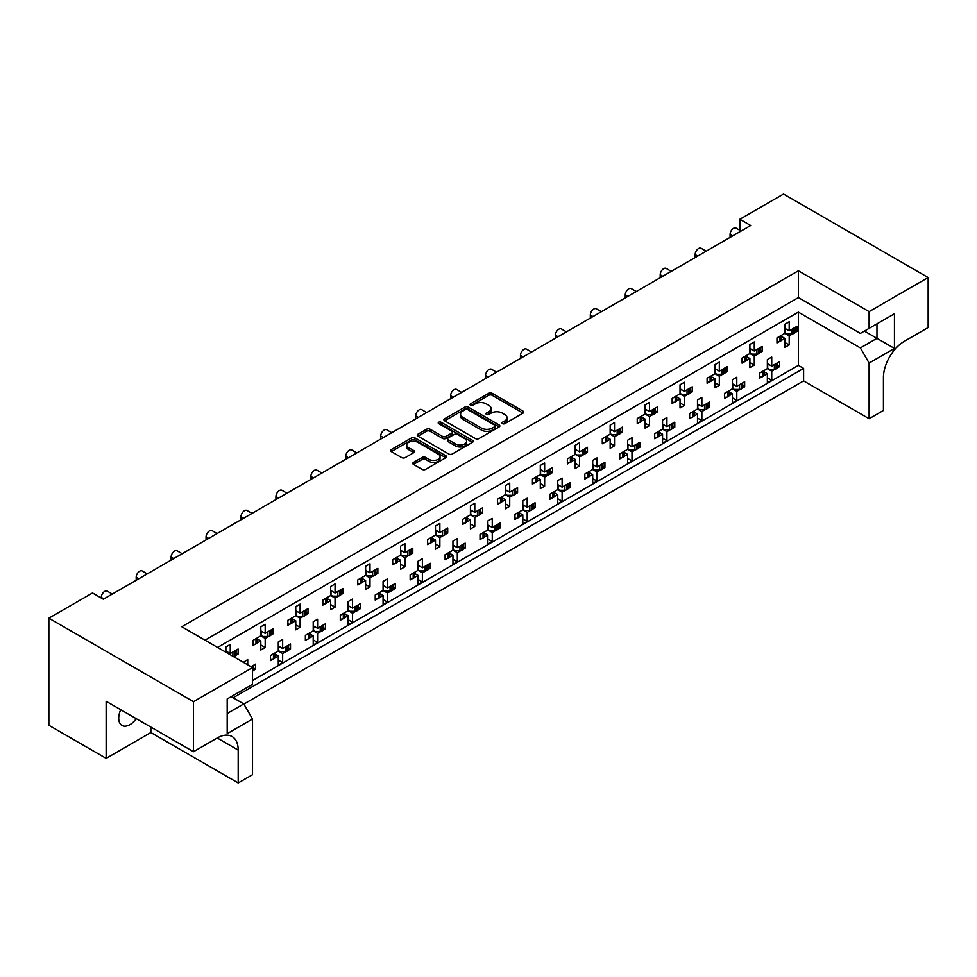 <?xml version="1.0" encoding="UTF-8"?>
<svg xmlns="http://www.w3.org/2000/svg" width="977" height="977" viewBox="0 0 977 977"><rect width="100%" height="100%" fill="white"/><g stroke="black" fill="none" stroke-linecap="round" stroke-linejoin="round"><path stroke-width="1.47" d="M502.434 423.639A1.698 0.977 0 0 0 504.84 423.639L523.049 413.112A2.43 1.404 0 0 0 523.757 412.123A2.43 1.404 0 0 0 523.049 411.134L492.188 393.316A2.43 1.404 0 0 0 488.756 393.316L470.548 403.831A1.698 0.977 0 0 0 470.047 404.527A1.698 0.977 0 0 0 470.548 405.223A1.698 0.977 0 0 0 472.941 405.223L475.298 403.867A7.755 4.482 0 0 1 486.277 403.867L488.842 405.345A7.755 4.482 0 0 1 491.126 408.508A7.755 4.482 0 0 1 488.842 411.683L486.485 413.039A1.698 0.977 0 0 0 485.996 413.735A1.698 0.977 0 0 0 486.485 414.431A1.698 0.977 0 0 0 488.891 414.431L491.248 413.063A7.755 4.482 0 0 1 502.227 413.063L504.791 414.553A7.755 4.482 0 0 1 507.063 417.716A7.755 4.482 0 0 1 504.791 420.892L502.434 422.247A1.698 0.977 0 0 0 501.934 422.943A1.698 0.977 0 0 0 502.434 423.639L502.434 422.247M136.279 718.681A15.815 9.123 -60 0 1 129.892 724.678A15.815 9.123 -60 0 1 121.991 725.459A15.815 9.123 -60 0 1 120.721 709.705M413.491 462.414A2.43 1.404 0 0 0 412.782 463.403A2.43 1.404 0 0 0 413.491 464.393L422.149 469.387A2.43 1.404 0 0 0 425.581 469.387L445.817 457.712A2.43 1.404 0 0 0 446.526 456.723A2.43 1.404 0 0 0 445.817 455.734L414.956 437.916A2.43 1.404 0 0 0 411.525 437.916L391.288 449.591A2.43 1.404 0 0 0 390.58 450.58A2.43 1.404 0 0 0 391.288 451.569L401.755 457.615A2.43 1.404 0 0 0 405.174 457.615L413.833 452.607A2.43 1.404 0 0 0 414.553 451.618A2.43 1.404 0 0 0 413.833 450.629L408.655 447.637A6.485 3.749 0 0 1 406.75 444.987A6.485 3.749 0 0 1 410.755 441.531A6.485 3.749 0 0 1 417.826 442.337L438.136 454.073A6.485 3.749 0 0 1 440.041 456.723A6.485 3.749 0 0 1 436.035 460.179A6.485 3.749 0 0 1 428.964 459.373L425.581 457.419A2.43 1.404 0 0 0 422.149 457.419L413.491 462.414L413.491 464.393L422.149 459.434L422.149 457.419M798.368 270.776L798.368 297.594L860.383 333.401L894.443 313.739L894.443 348.423L869.115 363.053L869.115 418.718L883.428 410.45L883.428 377.574A29.64 17.11 120 0 1 904.397 341.266L928.15 327.551L928.15 277.529L869.115 311.614L798.368 270.776L181.771 626.758L252.518 667.596L193.483 701.694L48.85 618.185L92.522 592.978L103.342 599.231L750.678 225.492L739.858 219.239L739.858 230.279M928.15 277.529L783.517 194.032L739.858 219.239M475.469 438.612A2.43 1.404 0 0 0 478.901 438.612L499.137 426.925A2.43 1.404 0 0 0 499.845 425.935A2.43 1.404 0 0 0 499.137 424.946L468.276 407.128A2.43 1.404 0 0 0 464.844 407.128L444.608 418.803A2.43 1.404 0 0 0 443.9 419.792A2.43 1.404 0 0 0 444.608 420.794L475.469 438.612M439.381 424.006A1.698 0.977 0 0 1 441.103 424.238L441.103 422.223L472.477 440.334A2.43 1.404 0 0 1 473.186 441.323A2.43 1.404 0 0 1 472.477 442.312L452.241 454A2.43 1.404 0 0 1 448.809 454L417.948 436.182L426.607 431.223L426.607 429.196L417.948 434.203A2.43 1.404 0 0 0 417.24 435.192A2.43 1.404 0 0 0 417.948 436.182L417.948 434.203M426.607 431.223A2.43 1.404 0 0 1 430.039 431.223L430.039 429.196A2.43 1.404 0 0 0 426.607 429.196M430.039 429.196L442.557 436.426A2.43 1.404 0 0 0 445.988 436.426L451.728 433.116A2.43 1.404 0 0 0 452.436 432.127A2.43 1.404 0 0 0 451.728 431.138L438.697 423.615A1.698 0.977 0 0 1 438.197 422.919A1.698 0.977 0 0 1 439.247 422.015A1.698 0.977 0 0 1 441.103 422.223M798.368 297.594L205.011 640.167M869.115 311.614L869.115 328.357M231.207 696.65L243.786 703.904L252.518 719.035L227.189 733.654L227.189 698.97L252.518 684.34L252.518 667.596M243.871 704.063L803.607 380.896L803.607 368.39L233.124 697.761M777.643 365.496L779.597 366.631L777.497 367.828M764.051 371.773L767.36 373.69L763.904 375.681M761.596 377.024L759.508 378.221L759.508 373.177L767.36 368.647L771.732 371.162L771.732 380.248L767.36 382.764L767.36 373.69M775.188 369.172L771.732 371.162M779.597 366.631L779.597 361.588L771.732 366.119L767.36 363.603M742.703 385.671L744.657 386.794L742.569 388.003M729.111 391.936L732.432 393.853L728.976 395.856M726.656 397.187L724.568 398.396L724.568 393.352L732.432 388.809L736.792 391.337L736.792 400.411L732.432 402.927L732.432 393.853M740.248 389.334L736.792 391.337M744.657 386.794L744.657 381.751L736.792 386.294L732.432 383.778M707.775 405.834L709.717 406.969L707.629 408.178M697.493 403.941L701.865 406.456L709.717 401.926L709.717 406.969M701.865 406.456L701.865 397.383L697.493 399.911L697.493 408.984L689.64 413.515L689.64 418.559L691.728 417.362M694.171 412.111L697.493 414.028L694.036 416.019M697.493 408.984L701.865 411.5L701.865 420.586L697.493 423.102L697.493 414.028M705.321 409.51L701.865 411.5M672.835 426.009L674.789 427.132L672.701 428.341M662.565 424.116L666.925 426.631L674.789 422.088L674.789 427.132M666.925 426.631L666.925 417.558L662.565 420.073L662.565 429.147L654.7 433.69L654.7 438.734L656.788 437.525M659.243 432.274L662.565 434.191L659.109 436.194M662.565 429.147L666.925 431.675L666.925 440.749L662.565 443.277L662.565 434.191M670.381 429.685L666.925 431.675M637.896 446.184L639.85 447.307L637.761 448.516M627.625 444.279L631.997 446.807L639.85 442.263L639.85 447.307M631.997 446.807L631.997 437.72L627.625 440.248L627.625 449.322L619.772 453.865L619.772 458.897L621.861 457.7M624.303 452.449L627.625 454.366L624.169 456.357M627.625 449.322L631.997 451.838L631.997 460.924L627.625 463.44L627.625 454.366M635.453 449.847L631.997 451.838M602.968 466.347L604.922 467.47L602.833 468.679M592.697 464.454L597.057 466.969L604.922 462.426L604.922 467.47M597.057 466.969L597.057 457.895L592.697 460.411L592.697 469.485L584.832 474.028L584.832 479.072L586.921 477.863M589.375 472.612L592.697 474.529L589.241 476.532M592.697 469.485L597.057 472.013L597.057 481.087L592.697 483.615L592.697 474.529M600.513 470.022L597.057 472.013M568.028 486.522L569.982 487.645L567.893 488.854M557.757 484.616L562.129 487.144L569.982 482.601L569.982 487.645M562.129 487.144L562.129 478.058L557.757 480.586L557.757 489.66L549.892 494.203L549.892 499.235L551.981 498.038M554.435 492.787L557.757 494.704L554.301 496.695M557.757 489.66L562.129 492.176L562.129 501.262L557.757 503.778L557.757 494.704M565.585 490.185L562.129 492.176M533.1 506.684L535.054 507.808L532.966 509.017M522.817 504.791L527.189 507.307L535.054 502.764L535.054 507.808M527.189 507.307L527.189 498.233L522.817 500.749L522.817 509.835L514.964 514.366L514.964 519.41L517.053 518.201M519.508 512.962L522.817 514.867L519.373 516.87M522.817 509.835L527.189 512.351L527.189 521.425L522.817 523.953L522.817 514.867M530.645 510.36L527.189 512.351M498.16 526.859L500.114 527.983L498.026 529.192M487.889 524.954L492.261 527.482L500.114 522.939L500.114 527.983M492.261 527.482L492.261 518.396L487.889 520.924L487.889 529.998L480.025 534.541L480.025 539.585L482.113 538.376M484.568 533.124L487.889 535.042L484.433 537.032M487.889 529.998L492.261 532.514L492.261 541.6L487.889 544.116L487.889 535.042M495.705 530.523L492.261 532.514M463.232 547.022L465.186 548.146L463.098 549.355M452.949 545.129L457.321 547.645L465.186 543.114L465.186 548.146M457.321 547.645L457.321 538.571L452.949 541.087L452.949 550.173L445.097 554.704L445.097 559.748L447.185 558.539M449.64 553.3L452.949 555.205L449.493 557.208M452.949 550.173L457.321 552.689L457.321 561.763L452.949 564.291L452.949 555.205M460.778 550.698L457.321 552.689M428.292 567.197L430.246 568.321L428.158 569.53M418.022 565.292L422.382 567.82L430.246 563.277L430.246 568.321M422.382 567.82L422.382 558.734L418.022 561.262L418.022 570.336L410.157 574.879L410.157 579.923L412.245 578.714M414.7 573.462L418.022 575.38L414.566 577.37M418.022 570.336L422.382 572.864L422.382 581.938L418.022 584.454L418.022 575.38M425.838 570.861L422.382 572.864M393.365 587.36L395.306 588.484L393.218 589.693M383.082 585.467L387.454 587.983L395.306 583.452L395.306 588.484M387.454 587.983L387.454 578.909L383.082 581.425L383.082 590.511L375.229 595.042L375.229 600.086L377.317 598.877M379.772 593.637L383.082 595.543L379.626 597.545M383.082 590.511L387.454 593.027L387.454 602.101L383.082 604.629L383.082 595.543M390.91 591.036L387.454 593.027M358.425 607.535L360.379 608.659L358.29 609.868M348.154 605.63L352.514 608.158L360.379 603.615L360.379 608.659M352.514 608.158L352.514 599.072L348.154 601.6L348.154 610.674L340.289 615.217L340.289 620.261L342.377 619.052M344.832 613.8L348.154 615.718L344.698 617.708M348.154 610.674L352.514 613.202L352.514 622.276L348.154 624.792L348.154 615.718M355.97 611.199L352.514 613.202M323.497 627.698L325.439 628.834L323.35 630.031M313.214 625.805L317.586 628.321L325.439 623.79L325.439 628.834M317.586 628.321L317.586 619.247L313.214 621.763L313.214 630.849L305.361 635.38L305.361 640.423L307.45 639.214M309.892 633.975L313.214 635.893L309.758 637.883M313.214 630.849L317.586 633.365L317.586 642.439L313.214 644.967L313.214 635.893M321.042 631.374L317.586 633.365M288.557 647.873L290.511 648.997L288.423 650.206M278.286 645.968L282.646 648.496L290.511 643.953L290.511 648.997M282.646 648.496L282.646 639.422L278.286 641.938L278.286 651.012L270.421 655.555L270.421 660.599L272.51 659.39M274.964 654.138L278.286 656.056L274.83 658.046M278.286 651.012L282.646 653.54L282.646 662.614L278.286 665.129L278.286 656.056M286.102 651.537L282.646 653.54M253.617 668.036L255.571 669.172L253.483 670.369M251.04 666.741L255.571 664.128L255.571 669.172M101.254 598.022L101.254 597.411A4.946 2.858 -60 0 1 104.747 591.366A4.946 2.858 -60 0 1 107.214 591.122L112.306 594.053M136.182 580.265L136.182 577.248A4.946 2.858 -60 0 1 139.674 571.191A4.946 2.858 -60 0 1 142.154 570.947L147.246 573.89M171.122 560.102L171.122 557.073A4.946 2.858 -60 0 1 174.614 551.028A4.946 2.858 -60 0 1 177.081 550.784L182.174 553.715M206.049 539.927L206.049 536.91A4.946 2.858 -60 0 1 209.554 530.853A4.946 2.858 -60 0 1 212.021 530.609L217.114 533.552M240.989 519.764L240.989 516.735A4.946 2.858 -60 0 1 244.482 510.69A4.946 2.858 -60 0 1 246.949 510.446L252.042 513.377M275.929 499.589L275.929 496.572A4.946 2.858 -60 0 1 279.422 490.515A4.946 2.858 -60 0 1 281.889 490.271L286.982 493.214M310.857 479.426L310.857 476.397A4.946 2.858 -60 0 1 314.35 470.352A4.946 2.858 -60 0 1 316.817 470.108L321.909 473.039M345.797 459.251L345.797 456.235A4.946 2.858 -60 0 1 349.29 450.177A4.946 2.858 -60 0 1 351.757 449.933L356.849 452.876M380.725 439.088L380.725 436.06A4.946 2.858 -60 0 1 384.217 430.014A4.946 2.858 -60 0 1 386.697 429.758L391.777 432.701M415.665 418.913L415.665 415.884A4.946 2.858 -60 0 1 419.157 409.839A4.946 2.858 -60 0 1 421.624 409.595L426.717 412.538M450.592 398.75L450.592 395.722A4.946 2.858 -60 0 1 454.085 389.664A4.946 2.858 -60 0 1 456.564 389.42L461.645 392.363M485.532 378.575L485.532 375.547A4.946 2.858 -60 0 1 489.025 369.501A4.946 2.858 -60 0 1 491.492 369.257L496.585 372.2M520.46 358.412L520.46 355.384A4.946 2.858 -60 0 1 523.953 349.326A4.946 2.858 -60 0 1 526.432 349.082L531.525 352.025M555.4 338.237L555.4 335.209A4.946 2.858 -60 0 1 558.893 329.164A4.946 2.858 -60 0 1 561.36 328.919L566.452 331.862M590.328 318.075L590.328 315.046A4.946 2.858 -60 0 1 593.833 308.988A4.946 2.858 -60 0 1 596.3 308.744L601.392 311.687M625.268 297.9L625.268 294.871A4.946 2.858 -60 0 1 628.761 288.826A4.946 2.858 -60 0 1 631.227 288.581L636.32 291.512M660.208 277.737L660.208 274.708A4.946 2.858 -60 0 1 663.701 268.651A4.946 2.858 -60 0 1 666.167 268.406L671.26 271.35M695.135 257.562L695.135 254.533A4.946 2.858 -60 0 1 698.628 248.488A4.946 2.858 -60 0 1 701.095 248.243L706.188 251.174M730.075 237.387L730.075 234.37A4.946 2.858 -60 0 1 733.568 228.313A4.946 2.858 -60 0 1 736.035 228.068L741.128 231.012M795.107 330.202L797.061 331.337L794.973 332.534M781.515 336.479L784.836 338.396L781.38 340.387M779.06 341.718L776.971 342.927L776.971 337.883L784.836 333.352L789.196 335.868L789.196 344.942L784.836 347.47L784.836 338.396M792.652 333.878L789.196 335.868M797.061 331.337L797.061 326.294L789.196 330.824L784.836 328.309M760.167 350.377L762.121 351.5L760.033 352.709M746.575 356.642L749.896 358.559L746.44 360.55M744.12 361.893L742.032 363.102L742.032 358.058L749.896 353.515L754.268 356.043L754.268 365.117L749.896 367.633L749.896 358.559M757.725 354.04L754.268 356.043M762.121 351.5L762.121 346.456L754.268 350.999L749.896 348.471M725.239 370.539L727.193 371.675L725.105 372.872M714.969 368.647L719.328 371.162L727.193 366.631L727.193 371.675M719.328 371.162L719.328 362.088L714.969 364.616L714.969 373.69L707.104 378.221L707.104 383.265L709.192 382.056M711.647 376.817L714.969 378.734L711.512 380.725M714.956 373.69L719.328 376.206L719.328 385.28L714.969 387.808L714.969 378.734M722.785 374.215L719.328 376.206M690.299 390.715L692.253 391.838L690.165 393.047M680.029 388.809L684.401 391.337L692.253 386.794L692.253 391.838M684.401 391.337L684.401 382.263L680.029 384.779L680.029 393.853L672.164 398.396L672.164 403.44L674.252 402.231M676.707 396.98L680.029 398.897L676.572 400.888M680.029 393.853L684.401 396.381L684.401 405.455L680.029 407.971L680.029 398.897M687.845 394.378L684.401 396.381M655.372 410.877L657.326 412.013L655.237 413.21M645.089 408.984L649.461 411.5L657.326 406.969L657.326 412.013M649.461 411.5L649.461 402.426L645.089 404.954L645.089 414.028L637.236 418.559L637.236 423.603L639.324 422.394M641.779 417.155L645.089 419.072L641.633 421.063M645.089 414.028L649.461 416.544L649.461 425.618L645.089 428.146L645.089 419.072M652.917 414.553L649.461 416.544M620.432 431.052L622.386 432.176L620.297 433.385M610.161 429.147L614.521 431.675L622.386 427.132L622.386 432.176M614.521 431.675L614.521 422.601L610.161 425.117L610.161 434.191L602.296 438.734L602.296 443.778L604.384 442.569M606.839 437.317L610.161 439.235L606.705 441.238M610.161 434.191L614.521 436.719L614.521 445.793L610.161 448.309L610.161 439.235M617.977 434.716L614.521 436.719M585.504 451.215L587.458 452.351L585.357 453.548M575.221 449.322L579.593 451.838L587.458 447.307L587.458 452.351M579.593 451.838L579.593 442.764L575.221 445.292L575.221 454.366L567.368 458.897L567.368 463.941L569.457 462.744M571.911 457.492L575.221 459.41L571.765 461.4M575.221 454.366L579.593 456.882L579.593 465.956L575.221 468.484L575.221 459.41M583.049 454.891L579.593 456.882M550.564 471.39L552.518 472.514L550.43 473.723M540.293 469.485L544.653 472.013L552.518 467.47L552.518 472.514M544.653 472.013L544.653 462.939L540.293 465.455L540.293 474.529L532.428 479.072L532.428 484.116L534.517 482.907M536.971 477.655L540.293 479.573L536.837 481.576M540.293 474.529L544.653 477.057L544.653 486.131L540.293 488.647L540.293 479.573M548.109 475.054L544.653 477.057M515.636 491.553L517.578 492.689L515.49 493.886M505.353 489.66L509.725 492.176L517.578 487.645L517.578 492.689M509.725 492.176L509.725 483.102L505.353 485.63L505.353 494.704L497.501 499.235L497.501 504.279L499.589 503.082M502.031 497.83L505.353 499.748L501.897 501.738M505.353 494.704L509.725 497.22L509.725 506.294L505.353 508.822L505.353 499.748M513.181 495.229L509.725 497.22M480.696 511.728L482.65 512.852L480.562 514.061M470.425 509.823L474.785 512.351L482.65 507.808L482.65 512.852M474.785 512.351L474.785 503.277L470.425 505.793L470.425 514.867L462.561 519.41L462.561 524.454L464.649 523.245M467.104 517.993L470.425 519.911L466.969 521.913M470.425 514.867L474.785 517.395L474.785 526.469L470.425 528.984L470.425 519.911M478.242 515.392L474.785 517.395M445.756 531.891L447.71 533.027L445.622 534.224M435.486 529.998L439.858 532.514L447.71 527.983L447.71 533.027M439.858 532.514L439.858 523.44L435.486 525.968L435.486 535.042L427.621 539.573L427.621 544.616L429.721 543.42M432.164 538.168L435.486 540.086L432.029 542.076M435.486 535.042L439.858 537.558L439.858 546.644L435.486 549.159L435.486 540.086M443.314 535.567L439.858 537.558M410.828 552.066L412.782 553.19L410.694 554.399M400.558 550.173L404.918 552.689L412.782 548.146L412.782 553.19M404.918 552.689L404.918 543.615L400.558 546.131L400.558 555.205L392.693 559.748L392.693 564.791L394.781 563.582M397.236 558.331L400.558 560.248L397.102 562.251M400.558 555.205L404.918 557.733L404.918 566.807L400.558 569.322L400.558 560.248M408.374 555.73L404.918 557.733M375.889 572.241L377.843 573.365L375.754 574.574M365.618 570.336L369.99 572.852L377.843 568.321L377.843 573.365M369.99 572.852L369.99 563.778L365.618 566.306L365.618 575.38L357.753 579.923L357.753 584.954L359.841 583.757M362.296 578.506L365.618 580.423L362.162 582.414M365.618 575.38L369.99 577.895L369.99 586.982L365.618 589.497L365.618 580.423M373.446 575.905L369.99 577.895M340.961 592.404L342.915 593.527L340.826 594.737M330.678 590.511L335.05 593.027L342.915 588.484L342.915 593.527M335.05 593.027L335.05 583.953L330.678 586.469L330.678 595.543L322.825 600.086L322.825 605.129L324.914 603.92M327.368 598.669L330.678 600.586L327.234 602.589M330.678 595.543L335.05 598.071L335.05 607.144L330.678 609.672L330.678 600.586M338.506 596.08L335.05 598.071M306.021 612.579L307.975 613.703L305.886 614.912M295.75 610.674L300.11 613.202L307.975 608.659L307.975 613.703M300.11 613.202L300.11 604.116L295.75 606.644L295.75 615.718L287.885 620.261L287.885 625.292L289.974 624.095M292.428 618.844L295.75 620.761L292.294 622.752M295.75 615.718L300.11 618.233L300.11 627.319L295.75 629.835L295.75 620.761M303.566 616.243L300.11 618.233M271.093 632.742L273.047 633.865L270.959 635.074M260.81 630.849L265.182 633.365L273.047 628.822L273.047 633.865M265.182 633.365L265.182 624.291L260.81 626.807L260.81 635.893L252.958 640.423L252.958 645.467L255.046 644.258M257.501 639.007L260.81 640.924L257.354 642.927M260.81 635.893L265.182 638.408L265.182 647.482L260.81 650.01L260.81 640.924M268.638 636.418L265.182 638.408M236.153 652.917L238.107 654.04L236.019 655.249M225.882 651.012L230.242 653.54L238.107 648.997L238.107 654.04M48.85 618.185L48.85 725.288L106.139 758.36L150.861 732.542L238.193 782.968L252.518 774.7L252.518 719.035M217.578 647.433L798.368 312.115L798.368 365.374L252.518 680.517M789.196 330.824L789.196 321.751L784.836 324.266L784.836 333.352M771.732 366.119L771.732 357.045L767.36 359.573L767.36 368.647M754.268 350.999L754.268 341.926L749.896 344.441L749.896 353.515M230.242 653.54L230.242 644.454L225.882 646.982L225.882 652.221M736.792 386.294L736.792 377.22L732.432 379.735L732.432 388.809M247.718 664.824L247.718 659.585L243.346 662.308M193.483 701.694L193.483 751.704L106.139 701.291L106.139 758.36M869.115 418.718L803.607 380.896M869.115 363.053L860.383 347.922L876.967 338.335L876.967 323.814L894.443 313.739M798.368 312.115L860.383 347.922M798.368 365.374L803.607 368.39M784.836 342.426L789.196 344.942M767.36 377.72L771.732 380.248M749.896 362.589L754.268 365.117M714.969 382.764L719.328 385.28M680.029 402.927L684.401 405.455M645.089 423.102L649.461 425.618M610.161 443.265L614.521 445.793M575.221 463.44L579.593 465.956M540.293 483.615L544.653 486.131M505.353 503.778L509.725 506.294M470.425 523.953L474.785 526.469M435.486 544.116L439.858 546.644M400.558 564.291L404.918 566.807M365.618 584.454L369.99 586.982M330.678 604.629L335.05 607.144M295.75 624.792L300.11 627.319M260.81 644.967L265.182 647.482M732.432 397.895L736.792 400.411M697.493 418.058L701.865 420.586M662.565 438.233L666.925 440.749M627.625 458.396L631.997 460.924M592.697 478.571L597.057 481.087M557.757 498.734L562.129 501.262M522.817 518.909L527.189 521.425M487.889 539.072L492.261 541.6M452.949 559.247L457.321 561.763M418.022 579.41L422.382 581.938M383.082 599.585L387.454 602.101M348.154 619.748L352.514 622.276M313.214 639.923L317.586 642.439M278.286 660.086L282.646 662.614M238.193 782.968L238.193 750.092A29.64 17.11 120 0 0 232.05 736.524A29.64 17.11 120 0 0 217.236 737.989L193.483 751.704M150.861 732.542L150.861 727.108M864.389 331.081L894.443 348.423M227.189 713.491L243.786 703.904M503.118 423.871L504.791 422.907A7.755 4.482 0 0 0 507.063 419.731L507.063 417.716M491.126 408.508L491.126 410.535A7.755 4.482 0 0 1 488.842 413.698L487.169 414.663M523.025 413.137L492.188 395.331A2.43 1.404 0 0 0 488.756 395.331L471.219 405.467M499.137 424.946L499.137 426.925L468.276 409.143A2.43 1.404 0 0 0 464.844 409.143L444.645 420.806M494.85 426.631A1.698 0.977 0 0 0 495.351 425.935A1.698 0.977 0 0 0 494.85 425.239L467.763 409.607A1.698 0.977 0 0 0 465.357 409.607L462.878 411.036A7.755 4.482 0 0 0 460.594 414.211A7.755 4.482 0 0 0 462.878 417.374L481.392 428.06A7.755 4.482 0 0 0 492.359 428.06L494.85 426.631L494.85 428.647A1.698 0.977 0 0 0 495.351 427.95L495.351 425.935M460.594 414.211L460.594 416.226A7.755 4.482 0 0 0 462.878 419.389L462.878 417.374M494.85 428.647L492.359 430.075A7.755 4.482 0 0 1 481.392 430.075L462.878 419.389M430.039 431.223L442.557 438.441A2.43 1.404 0 0 0 445.988 438.441L451.728 435.131A2.43 1.404 0 0 0 452.436 434.142A2.43 1.404 0 0 0 451.728 433.153M441.103 424.238L472.441 442.337M455.538 443.924A6.485 3.749 0 0 0 462.609 444.743A6.485 3.749 0 0 0 466.615 441.274A6.485 3.749 0 0 0 464.71 438.636L457.554 434.496A2.43 1.404 0 0 0 454.134 434.496L448.382 437.818A2.43 1.404 0 0 0 447.674 438.807A2.43 1.404 0 0 0 448.382 439.797L455.538 443.924L455.538 445.939A6.485 3.749 0 0 0 462.609 446.758A6.485 3.749 0 0 0 466.615 443.302L466.615 441.274M447.674 438.807L447.674 440.822A2.43 1.404 0 0 0 448.382 441.812L448.382 439.797M455.538 445.939L448.382 441.812M440.041 456.723L440.041 458.738A6.485 3.749 0 0 1 436.035 462.194A6.485 3.749 0 0 1 428.964 461.388L425.581 459.434A2.43 1.404 0 0 0 422.149 459.434M406.75 444.987L406.75 447.002A6.485 3.749 0 0 0 408.655 449.652L408.655 447.637M413.808 452.632L408.655 449.652M445.781 457.724L414.956 439.931A2.43 1.404 0 0 0 411.525 439.931L391.325 451.594M792.652 328.834A2.467 1.429 0 0 0 793.593 328.492L794.386 328.04A2.467 1.429 0 0 0 794.973 327.49M793.593 328.492L793.593 333.536L794.386 333.084L794.386 328.04M779.06 336.686A2.467 1.429 0 0 0 780 336.344L780 341.388L780.794 340.924L780.794 335.88A2.467 1.429 0 0 0 781.38 335.343M780 336.344L780.794 335.88M793.593 333.536A2.467 1.429 180 0 1 791.846 333.951L786.754 333.951L784.836 332.839M781.515 335.27L781.515 339.923A2.467 1.429 180 0 1 780.794 340.924M780 341.388A2.467 1.429 180 0 1 776.971 341.596M795.107 327.417L795.107 332.07A2.467 1.429 180 0 1 794.386 333.084M786.314 329.164L784.836 329.994M775.188 364.128A2.467 1.429 0 0 0 776.117 363.786L776.91 363.334A2.467 1.429 0 0 0 777.497 362.797M776.117 363.786L776.117 368.83L776.91 368.378L776.91 363.334M761.596 371.981A2.467 1.429 0 0 0 762.524 371.639L762.524 376.682L763.318 376.218L763.318 371.175A2.467 1.429 0 0 0 763.904 370.637M762.524 371.639L763.318 371.175M776.117 368.83A2.467 1.429 180 0 1 774.37 369.245L769.29 369.245L767.36 368.146M764.051 370.564L764.051 375.217A2.467 1.429 180 0 1 763.318 376.218M762.524 376.682A2.467 1.429 180 0 1 759.508 376.89M777.643 362.711L777.643 367.364A2.467 1.429 180 0 1 776.91 368.378M768.85 364.458L767.36 365.288M757.725 348.997A2.467 1.429 0 0 0 758.653 348.667L759.447 348.203A2.467 1.429 0 0 0 760.033 347.665M758.653 348.667L758.653 353.711L759.447 353.247L759.447 348.203M744.12 356.849A2.467 1.429 0 0 0 745.06 356.507L745.06 361.551L745.854 361.099L745.854 356.055A2.467 1.429 0 0 0 746.44 355.518M745.06 356.507L745.854 356.055M758.653 353.711A2.467 1.429 180 0 1 756.906 354.126L751.814 354.126L749.896 353.015M746.575 355.433L746.575 360.086A2.467 1.429 180 0 1 745.854 361.099M745.06 361.551A2.467 1.429 180 0 1 742.032 361.771M760.167 347.58L760.167 352.233A2.467 1.429 180 0 1 759.447 353.247M751.386 349.326L749.896 350.169M722.785 369.172A2.467 1.429 0 0 0 723.725 368.83L724.519 368.378A2.467 1.429 0 0 0 725.105 367.828M723.725 368.83L723.725 373.873L724.519 373.422L724.519 368.378M709.192 377.024A2.467 1.429 0 0 0 710.132 376.682L710.132 381.726L710.926 381.262L710.926 376.218A2.467 1.429 0 0 0 711.512 375.681M710.132 376.682L710.926 376.218M723.725 373.873A2.467 1.429 180 0 1 721.979 374.289L716.886 374.289L714.969 373.177M711.647 375.608L711.647 380.261A2.467 1.429 180 0 1 710.926 381.262M710.132 381.726A2.467 1.429 180 0 1 707.104 381.934M725.239 367.755L725.239 372.408A2.467 1.429 180 0 1 724.519 373.422M716.446 369.501L714.969 370.332M687.845 389.334A2.467 1.429 0 0 0 688.785 389.005L689.579 388.541A2.467 1.429 0 0 0 690.165 388.003M688.785 389.005L688.785 394.049L689.579 393.584L689.579 388.541M674.252 397.187A2.467 1.429 0 0 0 675.192 396.845L675.192 401.889L675.986 401.437L675.986 396.393A2.467 1.429 0 0 0 676.572 395.856M675.192 396.845L675.986 396.393M688.785 394.049A2.467 1.429 180 0 1 687.039 394.464L681.946 394.464L680.029 393.352M676.707 395.77L676.707 400.423A2.467 1.429 180 0 1 675.986 401.437M675.192 401.889A2.467 1.429 180 0 1 672.164 402.109M690.299 387.918L690.299 392.583A2.467 1.429 180 0 1 689.579 393.584M681.519 389.676L680.029 390.507M652.917 409.51A2.467 1.429 0 0 0 653.857 409.168L654.651 408.716A2.467 1.429 0 0 0 655.237 408.166M653.857 409.168L653.857 414.211L654.651 413.76L654.651 408.716M639.324 417.362A2.467 1.429 0 0 0 640.253 417.02L640.253 422.064L641.046 421.6L641.046 416.556A2.467 1.429 0 0 0 641.633 416.019M640.253 417.02L641.046 416.556M653.857 414.211A2.467 1.429 180 0 1 652.111 414.627L647.018 414.627L645.089 413.515M641.779 415.946L641.779 420.598A2.467 1.429 180 0 1 641.046 421.6M640.253 422.064A2.467 1.429 180 0 1 637.236 422.272M655.372 408.093L655.372 412.746A2.467 1.429 180 0 1 654.651 413.76M646.579 409.839L645.089 410.67M617.977 429.672A2.467 1.429 0 0 0 618.917 429.343L619.711 428.879A2.467 1.429 0 0 0 620.297 428.341M618.917 429.343L618.917 434.386L619.711 433.922L619.711 428.879M604.384 437.525A2.467 1.429 0 0 0 605.325 437.183L605.325 442.227L606.119 441.775L606.119 436.731A2.467 1.429 0 0 0 606.705 436.194M605.325 437.183L606.119 436.731M618.917 434.386A2.467 1.429 180 0 1 617.171 434.802L612.078 434.802L610.161 433.69M606.839 436.108L606.839 440.761A2.467 1.429 180 0 1 606.119 441.775M605.325 442.227A2.467 1.429 180 0 1 602.296 442.447M620.432 428.268L620.432 432.921A2.467 1.429 180 0 1 619.711 433.922M611.639 430.014L610.161 430.845M583.049 449.847A2.467 1.429 0 0 0 583.977 449.505L584.771 449.054A2.467 1.429 0 0 0 585.357 448.516M583.977 449.505L583.977 454.549L584.771 454.097L584.771 449.054M569.457 457.7A2.467 1.429 0 0 0 570.385 457.358L570.385 462.402L571.179 461.938L571.179 456.894A2.467 1.429 0 0 0 571.765 456.357M570.385 457.358L571.179 456.894M583.977 454.549A2.467 1.429 180 0 1 582.231 454.964L577.151 454.964L575.221 453.865M571.911 456.283L571.911 460.936A2.467 1.429 180 0 1 571.179 461.938M570.385 462.402A2.467 1.429 180 0 1 567.368 462.609M585.504 448.431L585.504 453.084A2.467 1.429 180 0 1 584.771 454.097M576.711 450.177L575.221 451.008M548.109 470.022A2.467 1.429 0 0 0 549.05 469.681L549.843 469.216A2.467 1.429 0 0 0 550.43 468.679M549.05 469.681L549.05 474.724L549.843 474.26L549.843 469.216M534.517 477.863A2.467 1.429 0 0 0 535.457 477.521L535.457 482.565L536.251 482.113L536.251 477.069A2.467 1.429 0 0 0 536.837 476.532M535.457 477.521L536.251 477.069M549.05 474.724A2.467 1.429 180 0 1 547.303 475.14L542.211 475.14L540.293 474.028M536.971 476.446L536.971 481.099A2.467 1.429 180 0 1 536.251 482.113M535.457 482.565A2.467 1.429 180 0 1 532.428 482.785M550.564 468.606L550.564 473.259A2.467 1.429 180 0 1 549.843 474.26M541.771 470.352L540.293 471.183M513.181 490.185A2.467 1.429 0 0 0 514.11 489.843L514.903 489.392A2.467 1.429 0 0 0 515.49 488.854M514.11 489.843L514.11 494.887L514.903 494.435L514.903 489.392M499.589 498.038A2.467 1.429 0 0 0 500.517 497.696L500.517 502.74L501.311 502.276L501.311 497.232A2.467 1.429 0 0 0 501.897 496.695M500.517 497.696L501.311 497.232M514.11 494.887A2.467 1.429 180 0 1 512.363 495.302L507.283 495.302L505.353 494.203M502.031 496.621L502.031 501.274A2.467 1.429 180 0 1 501.311 502.276M500.517 502.74A2.467 1.429 180 0 1 497.501 502.947M515.636 488.769L515.636 493.422A2.467 1.429 180 0 1 514.903 494.435M506.843 490.515L505.353 491.346M740.248 384.303A2.467 1.429 0 0 0 741.189 383.961L741.983 383.497A2.467 1.429 0 0 0 742.569 382.96M741.189 383.961L741.189 389.005L741.983 388.541L741.983 383.497M726.656 392.143A2.467 1.429 0 0 0 727.596 391.801L727.596 396.845L728.39 396.393L728.39 391.35A2.467 1.429 0 0 0 728.976 390.812M727.596 391.801L728.39 391.35M741.189 389.005A2.467 1.429 180 0 1 739.442 389.42L734.35 389.42L732.432 388.309M729.111 390.727L729.111 395.38A2.467 1.429 180 0 1 728.39 396.393M727.596 396.845A2.467 1.429 180 0 1 724.568 397.065M742.703 382.886L742.703 387.539A2.467 1.429 180 0 1 741.983 388.541M733.91 384.633L732.432 385.463M705.321 404.466A2.467 1.429 0 0 0 706.249 404.124L707.043 403.672A2.467 1.429 0 0 0 707.629 403.135M706.249 404.124L706.249 409.168L707.043 408.716L707.043 403.672M691.728 412.318A2.467 1.429 0 0 0 692.656 411.976L692.656 417.02L693.45 416.556L693.45 411.525A2.467 1.429 0 0 0 694.036 410.975M692.656 411.976L693.45 411.525M706.249 409.168A2.467 1.429 180 0 1 704.502 409.583L699.422 409.583L697.493 408.484M694.171 410.902L694.171 415.555A2.467 1.429 180 0 1 693.45 416.556M692.656 417.02A2.467 1.429 180 0 1 689.64 417.228M707.775 403.049L707.775 407.702A2.467 1.429 180 0 1 707.043 408.716M698.982 404.796L697.493 405.626M670.381 424.641A2.467 1.429 0 0 0 671.321 424.299L672.115 423.835A2.467 1.429 0 0 0 672.701 423.297M671.321 424.299L671.321 429.343L672.115 428.879L672.115 423.835M656.788 432.481A2.467 1.429 0 0 0 657.729 432.152L657.729 437.183L658.522 436.731L658.522 431.687A2.467 1.429 0 0 0 659.109 431.15M657.729 432.152L658.522 431.687M671.321 429.343A2.467 1.429 180 0 1 669.575 429.758L664.482 429.758L662.565 428.647M659.243 431.065L659.243 435.718A2.467 1.429 180 0 1 658.522 436.731M657.729 437.183A2.467 1.429 180 0 1 654.7 437.403M672.835 423.224L672.835 427.877A2.467 1.429 180 0 1 672.115 428.879M664.042 424.971L662.565 425.801M635.453 444.804A2.467 1.429 0 0 0 636.381 444.462L637.175 444.01A2.467 1.429 0 0 0 637.761 443.473M636.381 444.462L636.381 449.505L637.175 449.054L637.175 444.01M621.861 452.656A2.467 1.429 0 0 0 622.789 452.314L622.789 457.358L623.582 456.894L623.582 451.862A2.467 1.429 0 0 0 624.169 451.313M622.789 452.314L623.582 451.862M636.381 449.505A2.467 1.429 180 0 1 634.635 449.933L629.542 449.933L627.625 448.822M624.303 451.24L624.303 455.893A2.467 1.429 180 0 1 623.582 456.894M622.789 457.358A2.467 1.429 180 0 1 619.772 457.566M637.896 443.387L637.896 448.04A2.467 1.429 180 0 1 637.175 449.054M629.115 445.133L627.625 445.964M600.513 464.979A2.467 1.429 0 0 0 601.453 464.637L602.247 464.173A2.467 1.429 0 0 0 602.833 463.635M601.453 464.637L601.453 469.681L602.247 469.216L602.247 464.173M586.921 472.819A2.467 1.429 0 0 0 587.861 472.489L587.861 477.521L588.655 477.069L588.655 472.025A2.467 1.429 0 0 0 589.241 471.488M587.861 472.489L588.655 472.025M601.453 469.681A2.467 1.429 180 0 1 599.707 470.096L594.614 470.096L592.697 468.984M589.375 471.402L589.375 476.055A2.467 1.429 180 0 1 588.655 477.069M587.861 477.521A2.467 1.429 180 0 1 584.832 477.741M602.968 463.562L602.968 468.215A2.467 1.429 180 0 1 602.247 469.216M594.175 465.308L592.697 466.139M565.585 485.142A2.467 1.429 0 0 0 566.513 484.8L567.307 484.348A2.467 1.429 0 0 0 567.893 483.81M566.513 484.8L566.513 489.843L567.307 489.392L567.307 484.348M551.981 492.994A2.467 1.429 0 0 0 552.921 492.652L552.921 497.696L553.715 497.232L553.715 492.2A2.467 1.429 0 0 0 554.301 491.651M552.921 492.652L553.715 492.2M566.513 489.843A2.467 1.429 180 0 1 564.767 490.271L559.674 490.271L557.757 489.159M554.435 491.578L554.435 496.231A2.467 1.429 180 0 1 553.715 497.232M552.921 497.696A2.467 1.429 180 0 1 549.892 497.904M568.028 483.725L568.028 488.378A2.467 1.429 180 0 1 567.307 489.392M559.247 485.471L557.757 486.302M530.645 505.317A2.467 1.429 0 0 0 531.586 504.975L532.38 504.511A2.467 1.429 0 0 0 532.966 503.973M531.586 504.975L531.586 510.018L532.38 509.554L532.38 504.511M517.053 513.157A2.467 1.429 0 0 0 517.993 512.827L517.993 517.871L518.775 517.407L518.775 512.363A2.467 1.429 0 0 0 519.373 511.826M517.993 512.827L518.775 512.363M531.586 510.018A2.467 1.429 180 0 1 529.839 510.434L524.747 510.434L522.817 509.322M519.508 511.74L519.508 516.393A2.467 1.429 180 0 1 518.775 517.407M517.993 517.871A2.467 1.429 180 0 1 514.964 518.079M533.1 503.9L533.1 508.553A2.467 1.429 180 0 1 532.38 509.554M524.307 505.646L522.817 506.477M478.242 510.36A2.467 1.429 0 0 0 479.182 510.018L479.976 509.554A2.467 1.429 0 0 0 480.562 509.017M479.182 510.018L479.182 515.062L479.976 514.598L479.976 509.554M464.649 518.201A2.467 1.429 0 0 0 465.589 517.859L465.589 522.903L466.383 522.451L466.383 517.407A2.467 1.429 0 0 0 466.969 516.87M465.589 517.859L466.383 517.407M479.182 515.062A2.467 1.429 180 0 1 477.435 515.477L472.343 515.477L470.425 514.366M467.104 516.784L467.104 521.437A2.467 1.429 180 0 1 466.383 522.451M465.589 522.903A2.467 1.429 180 0 1 462.561 523.122M480.696 508.944L480.696 513.597A2.467 1.429 180 0 1 479.976 514.598M471.903 510.69L470.425 511.521M443.314 530.523A2.467 1.429 0 0 0 444.242 530.181L445.036 529.729A2.467 1.429 0 0 0 445.622 529.192M444.242 530.181L444.242 535.225L445.036 534.773L445.036 529.729M429.721 538.376A2.467 1.429 0 0 0 430.649 538.034L430.649 543.078L431.443 542.614L431.443 537.582A2.467 1.429 0 0 0 432.029 537.032M430.649 538.034L431.443 537.582M444.242 535.225A2.467 1.429 180 0 1 442.496 535.64L437.403 535.64L435.486 534.541M432.164 536.959L432.164 541.612A2.467 1.429 180 0 1 431.443 542.614M430.649 543.078A2.467 1.429 180 0 1 427.621 543.285M445.756 529.107L445.756 533.76A2.467 1.429 180 0 1 445.036 534.773M436.975 530.853L435.486 531.683M408.374 550.698A2.467 1.429 0 0 0 409.314 550.356L410.108 549.892A2.467 1.429 0 0 0 410.694 549.355M409.314 550.356L409.314 555.4L410.108 554.936L410.108 549.892M394.781 558.539A2.467 1.429 0 0 0 395.722 558.209L395.722 563.24L396.515 562.789L396.515 557.745A2.467 1.429 0 0 0 397.102 557.208M395.722 558.209L396.515 557.745M409.314 555.4A2.467 1.429 180 0 1 407.568 555.815L402.475 555.815L400.558 554.704M397.236 557.122L397.236 561.775A2.467 1.429 180 0 1 396.515 562.789M395.722 563.24A2.467 1.429 180 0 1 392.693 563.46M410.828 549.282L410.828 553.935A2.467 1.429 180 0 1 410.108 554.936M402.035 551.028L400.558 551.858M495.705 525.479A2.467 1.429 0 0 0 496.646 525.137L497.44 524.686A2.467 1.429 0 0 0 498.026 524.148M496.646 525.137L496.646 530.181L497.44 529.729L497.44 524.686M482.113 533.332A2.467 1.429 0 0 0 483.053 532.99L483.053 538.034L483.847 537.582L483.847 532.538A2.467 1.429 0 0 0 484.433 531.989M483.053 532.99L483.847 532.538M496.646 530.181A2.467 1.429 180 0 1 494.899 530.609L489.807 530.609L487.889 529.497M484.568 531.915L484.568 536.568A2.467 1.429 180 0 1 483.847 537.582M483.053 538.034A2.467 1.429 180 0 1 480.025 538.242M498.16 524.063L498.16 528.716A2.467 1.429 180 0 1 497.44 529.729M489.379 525.809L487.889 526.652M460.778 545.654A2.467 1.429 0 0 0 461.718 545.313L462.5 544.861A2.467 1.429 0 0 0 463.098 544.311M461.718 545.313L461.718 550.356L462.5 549.892L462.5 544.861M447.185 553.495A2.467 1.429 0 0 0 448.113 553.165L448.113 558.209L448.907 557.745L448.907 552.701A2.467 1.429 0 0 0 449.493 552.164M448.113 553.165L448.907 552.701M461.718 550.356A2.467 1.429 180 0 1 459.972 550.772L454.879 550.772L452.949 549.66M449.64 552.078L449.64 556.731A2.467 1.429 180 0 1 448.907 557.745M448.113 558.209A2.467 1.429 180 0 1 445.097 558.417M463.232 544.238L463.232 548.891A2.467 1.429 180 0 1 462.5 549.892M454.439 545.984L452.949 546.815M425.838 565.817A2.467 1.429 0 0 0 426.778 565.488L427.572 565.024A2.467 1.429 0 0 0 428.158 564.486M426.778 565.488L426.778 570.519L427.572 570.067L427.572 565.024M412.245 573.67A2.467 1.429 0 0 0 413.186 573.328L413.186 578.372L413.979 577.92L413.979 572.876A2.467 1.429 0 0 0 414.566 572.327M413.186 573.328L413.979 572.876M426.778 570.519A2.467 1.429 180 0 1 425.032 570.947L419.939 570.947L418.022 569.835M414.7 572.253L414.7 576.906A2.467 1.429 180 0 1 413.979 577.92M413.186 578.372A2.467 1.429 180 0 1 410.157 578.579M428.292 564.401L428.292 569.054A2.467 1.429 180 0 1 427.572 570.067M419.499 566.147L418.022 566.99M373.446 570.861A2.467 1.429 0 0 0 374.374 570.519L375.168 570.067A2.467 1.429 0 0 0 375.754 569.53M374.374 570.519L374.374 575.563L375.168 575.111L375.168 570.067M359.841 578.714A2.467 1.429 0 0 0 360.782 578.372L360.782 583.416L361.575 582.951L361.575 577.92A2.467 1.429 0 0 0 362.162 577.37M360.782 578.372L361.575 577.92M374.374 575.563A2.467 1.429 180 0 1 372.628 575.978L367.535 575.978L365.618 574.879M362.296 577.297L362.296 581.95A2.467 1.429 180 0 1 361.575 582.951M360.782 583.416A2.467 1.429 180 0 1 357.753 583.623M375.889 569.444L375.889 574.097A2.467 1.429 180 0 1 375.168 575.111M367.108 571.191L365.618 572.021M338.506 591.036A2.467 1.429 0 0 0 339.446 590.694L340.24 590.23A2.467 1.429 0 0 0 340.826 589.693M339.446 590.694L339.446 595.738L340.24 595.274L340.24 590.23M324.914 598.877A2.467 1.429 0 0 0 325.854 598.547L325.854 603.578L326.636 603.127L326.636 598.083A2.467 1.429 0 0 0 327.234 597.545M325.854 598.547L326.636 598.083M339.446 595.738A2.467 1.429 180 0 1 337.7 596.153L332.607 596.153L330.678 595.042M327.368 597.46L327.368 602.113A2.467 1.429 180 0 1 326.636 603.127M325.854 603.578A2.467 1.429 180 0 1 322.825 603.798M340.961 589.62L340.961 594.272A2.467 1.429 180 0 1 340.24 595.274M332.168 591.366L330.678 592.196M303.566 611.199A2.467 1.429 0 0 0 304.506 610.857L305.3 610.405A2.467 1.429 0 0 0 305.886 609.868M304.506 610.857L304.506 615.901L305.3 615.449L305.3 610.405M289.974 619.052A2.467 1.429 0 0 0 290.914 618.71L290.914 623.753L291.708 623.289L291.708 618.258A2.467 1.429 0 0 0 292.294 617.708M290.914 618.71L291.708 618.258M304.506 615.901A2.467 1.429 180 0 1 302.76 616.328L297.667 616.328L295.75 615.217M292.428 617.635L292.428 622.288A2.467 1.429 180 0 1 291.708 623.289M290.914 623.753A2.467 1.429 180 0 1 287.885 623.961M306.021 609.782L306.021 614.435A2.467 1.429 180 0 1 305.3 615.449M297.228 611.529L295.75 612.359M390.91 585.992A2.467 1.429 0 0 0 391.838 585.65L392.632 585.199A2.467 1.429 0 0 0 393.218 584.649M391.838 585.65L391.838 590.694L392.632 590.23L392.632 585.199M377.317 593.833A2.467 1.429 0 0 0 378.246 593.503L378.246 598.547L379.039 598.083L379.039 593.039A2.467 1.429 0 0 0 379.626 592.502M378.246 593.503L379.039 593.039M391.838 590.694A2.467 1.429 180 0 1 390.092 591.109L385.011 591.109L383.082 589.998M379.772 592.428L379.772 597.081A2.467 1.429 180 0 1 379.039 598.083M378.246 598.547A2.467 1.429 180 0 1 375.229 598.754M393.365 584.576L393.365 589.229A2.467 1.429 180 0 1 392.632 590.23M384.572 586.322L383.082 587.153M355.97 606.155A2.467 1.429 0 0 0 356.91 605.825L357.704 605.361A2.467 1.429 0 0 0 358.29 604.824M356.91 605.825L356.91 610.857L357.704 610.405L357.704 605.361M342.377 614.008A2.467 1.429 0 0 0 343.318 613.666L343.318 618.71L344.112 618.258L344.112 613.214A2.467 1.429 0 0 0 344.698 612.664M343.318 613.666L344.112 613.214M356.91 610.857A2.467 1.429 180 0 1 355.164 611.284L350.071 611.284L348.154 610.173M344.832 612.591L344.832 617.244A2.467 1.429 180 0 1 344.112 618.258M343.318 618.71A2.467 1.429 180 0 1 340.289 618.917M358.425 604.739L358.425 609.392A2.467 1.429 180 0 1 357.704 610.405M349.632 606.485L348.154 607.328M321.042 626.33A2.467 1.429 0 0 0 321.97 625.988L322.764 625.536A2.467 1.429 0 0 0 323.35 624.987M321.97 625.988L321.97 631.032L322.764 630.58L322.764 625.536M307.45 634.171A2.467 1.429 0 0 0 308.378 633.841L308.378 638.885L309.172 638.421L309.172 633.377A2.467 1.429 0 0 0 309.758 632.84M308.378 633.841L309.172 633.377M321.97 631.032A2.467 1.429 180 0 1 320.224 631.447L315.144 631.447L313.214 630.336M309.892 632.766L309.892 637.419A2.467 1.429 180 0 1 309.172 638.421M308.378 638.885A2.467 1.429 180 0 1 305.361 639.092M323.497 624.914L323.497 629.567A2.467 1.429 180 0 1 322.764 630.58M314.704 626.66L313.214 627.49M268.638 631.374A2.467 1.429 0 0 0 269.579 631.032L270.36 630.568A2.467 1.429 0 0 0 270.959 630.031M269.579 631.032L269.579 636.076L270.36 635.612L270.36 630.568M255.046 639.214A2.467 1.429 0 0 0 255.974 638.885L255.974 643.916L256.768 643.464L256.768 638.421A2.467 1.429 0 0 0 257.354 637.883M255.974 638.885L256.768 638.421M269.579 636.076A2.467 1.429 180 0 1 267.832 636.491L262.74 636.491L260.81 635.38M257.501 637.798L257.501 642.451A2.467 1.429 180 0 1 256.768 643.464M255.974 643.916A2.467 1.429 180 0 1 252.958 644.136M271.093 629.957L271.093 634.61A2.467 1.429 180 0 1 270.36 635.612M262.3 631.704L260.81 632.534M233.698 651.537A2.467 1.429 0 0 0 234.639 651.195L235.433 650.743A2.467 1.429 0 0 0 236.019 650.206M234.639 651.195L234.639 656.239L235.433 655.787L235.433 650.743M236.153 650.12L236.153 654.773A2.467 1.429 180 0 1 235.433 655.787M234.639 656.239A2.467 1.429 180 0 1 233.491 656.617M227.36 651.867L226.322 652.477M286.102 646.493A2.467 1.429 0 0 0 287.043 646.163L287.836 645.699A2.467 1.429 0 0 0 288.423 645.162M287.043 646.163L287.043 651.207L287.836 650.743L287.836 645.699M272.51 654.346A2.467 1.429 0 0 0 273.45 654.004L273.45 659.048L274.244 658.596L274.244 653.552A2.467 1.429 0 0 0 274.83 653.015M273.45 654.004L274.244 653.552M287.043 651.207A2.467 1.429 180 0 1 285.296 651.622L280.204 651.622L278.286 650.511M274.964 652.929L274.964 657.582A2.467 1.429 180 0 1 274.244 658.596M273.45 659.048A2.467 1.429 180 0 1 270.421 659.267M288.557 645.076L288.557 649.729A2.467 1.429 180 0 1 287.836 650.743M279.764 646.823L278.286 647.666M251.174 666.668A2.467 1.429 0 0 0 252.103 666.326L252.896 665.874A2.467 1.429 0 0 0 253.483 665.325M252.518 671.138L252.896 665.874M253.617 665.252L253.617 669.904A2.467 1.429 180 0 1 252.896 670.918M732.689 235.884L730.075 234.37M697.761 256.047L695.135 254.533M662.821 276.222L660.208 274.708M627.893 296.385L625.268 294.871M592.954 316.56L590.328 315.046M558.014 336.723L555.4 335.209M523.086 356.898L520.46 355.384M488.146 377.061L485.532 375.547M453.218 397.236L450.592 395.722M418.278 417.399L415.665 415.884M383.35 437.574L380.725 436.06M348.41 457.737L345.797 456.235M313.483 477.912L310.857 476.397M278.543 498.075L275.929 496.572M243.615 518.25L240.989 516.735M208.675 538.412L206.049 536.91M173.735 558.588L171.122 557.073M138.807 578.763L136.182 577.248M103.867 598.925L101.254 597.411M217.236 737.989L238.193 750.092M504.791 422.907L504.791 420.892M486.485 414.431L486.485 413.039M488.842 413.698L488.842 411.683M470.548 405.223L470.548 403.831M488.756 395.331L488.756 393.316M492.188 395.331L492.188 393.316M523.049 413.112L523.049 411.134M444.608 420.794L444.608 418.803M464.844 409.143L464.844 407.128M468.276 409.143L468.276 407.128M481.392 430.075L481.392 428.06M492.359 430.075L492.359 428.06M442.557 438.441L442.557 436.426M445.988 438.441L445.988 436.426M451.728 435.131L451.728 433.116M472.477 442.312L472.477 440.334M425.581 459.434L425.581 457.419M428.964 461.388L428.964 459.373M413.833 452.607L413.833 450.629M391.288 451.569L391.288 449.591M411.525 439.931L411.525 437.916M414.956 439.931L414.956 437.916M445.817 457.712L445.817 455.734M785.154 329.835L785.154 333.035M791.846 333.951L791.846 329.298M767.69 365.129L767.69 368.329M774.37 369.245L774.37 364.592M750.226 349.998L750.226 353.198M756.906 354.126L756.906 349.473M715.286 370.173L715.286 373.373M721.979 374.289L721.979 369.636M680.358 390.336L680.358 393.536M687.039 394.464L687.039 389.811M645.418 410.511L645.418 413.711M652.111 414.627L652.111 409.974M610.478 430.674L610.478 433.873M617.171 434.802L617.171 430.149M575.551 450.849L575.551 454.049M582.231 454.964L582.231 450.312M540.611 471.012L540.611 474.211M547.303 475.14L547.303 470.487M505.683 491.187L505.683 494.386M512.363 495.302L512.363 490.649M732.75 385.304L732.75 388.492M739.442 389.42L739.442 384.767M697.822 405.467L697.822 408.667M704.502 409.583L704.502 404.93M662.882 425.642L662.882 428.83M669.575 429.758L669.575 425.105M627.955 445.805L627.955 449.005M634.635 449.933L634.635 445.268M593.015 465.98L593.015 469.18M599.707 470.096L599.707 465.443M558.087 486.143L558.087 489.343M564.767 490.271L564.767 485.618M523.147 506.318L523.147 509.518M529.839 510.434L529.839 505.781M470.743 511.362L470.743 514.549M477.435 515.477L477.435 510.824M435.815 531.525L435.815 534.724M442.496 535.64L442.496 530.987M400.875 551.7L400.875 554.887M407.568 555.815L407.568 551.162M488.219 526.481L488.219 529.681M494.899 530.609L494.899 525.956M453.279 546.656L453.279 549.856M459.972 550.772L459.972 546.119M418.339 566.819L418.339 570.018M425.032 570.947L425.032 566.294M365.948 571.863L365.948 575.062M372.628 575.978L372.628 571.325M331.008 592.038L331.008 595.237M337.7 596.153L337.7 591.5M296.068 612.2L296.068 615.4M302.76 616.328L302.76 611.675M383.411 586.994L383.411 590.193M390.092 591.109L390.092 586.456M348.471 607.157L348.471 610.356M355.164 611.284L355.164 606.632M313.544 627.332L313.544 630.531M320.224 631.447L320.224 626.794M261.14 632.375L261.14 635.575M267.832 636.491L267.832 631.838M232.892 656.275L232.892 652.013M278.604 647.495L278.604 650.694M285.296 651.622L285.296 646.969M252.103 666.326L252.103 667.364M452.436 434.142L452.436 432.127"/></g></svg>
